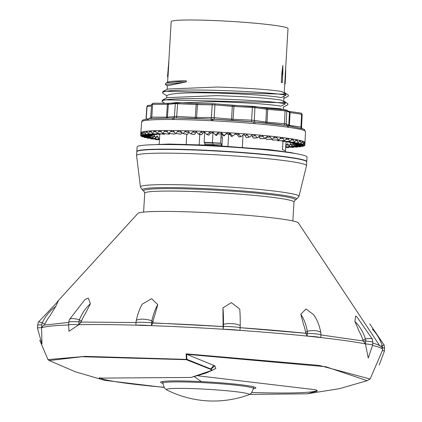 <?xml version="1.0" encoding="UTF-8"?>
<svg xmlns="http://www.w3.org/2000/svg" width="422" height="422" viewBox="0 0 422 422"><rect width="100%" height="100%" fill="white"/><g stroke="black" fill="none" stroke-linecap="round" stroke-linejoin="round"><path stroke-width="0.63" d="M140.436 186.978L136.586 155.554A85.112 5.491 3.4 0 1 136.586 155.549A85.112 5.491 3.4 0 1 209.607 154.441A85.112 5.491 3.4 0 1 306.514 165.646A85.112 5.491 3.4 0 1 306.514 165.651L298.971 196.399A79.426 5.127 -176.6 0 0 208.953 185.849A79.426 5.127 -176.6 0 0 208.563 185.828A79.426 5.127 -176.6 0 0 140.436 186.978L142.673 190.232A77.31 4.99 -176.6 0 1 208.7 188.745A77.31 4.99 -176.6 0 1 209.075 188.766A77.31 4.99 -176.6 0 1 296.365 199.363L298.971 196.399M306.514 165.646L306.736 161.895A85.112 5.491 -176.6 0 0 209.829 150.691A85.112 5.491 -176.6 0 0 136.812 151.799L136.586 155.549M213.374 145.342L213.416 144.598L205.203 144.081L205.15 144.946M221.629 145.801L221.687 144.904L213.416 144.598L212.778 143.084L204.549 142.53L205.203 144.081M221.687 144.904L221.028 143.353L212.377 142.879L212.994 132.429M204.549 142.53L204.121 142.309L204.728 132.118M283.199 109.63L283.352 107.019M283.352 107.014L287.804 104.783L287.873 103.706L283.711 100.979L283.668 101.713L283.995 96.216L283.864 98.426L288.316 96.19L283.705 98.574M288.316 96.19L288.379 95.114L284.222 92.386L284.18 93.12L288.01 28.58A58.516 3.777 3.4 0 0 287.435 28A58.516 3.777 3.4 0 0 225.596 21.1A58.516 3.777 3.4 0 0 171.19 21.638L168.9 60.14M162.623 93.04C158.825 86.99 270.212 91.236 285.763 95.277L281.416 97.577C270.101 95.646 248.658 94.143 217.103 93.062C186.223 92.323 169.449 93.22 166.785 95.757L162.623 93.04L162.686 91.959L163.441 91.194L285.826 94.201L281.775 91.542C270.449 89.612 249.012 88.103 217.462 87.022L167.745 89.058M164.659 103.295L162.117 101.633L162.18 100.557L162.939 99.782L285.314 102.794L281.263 100.135C270.101 98.215 248.663 96.707 216.95 95.615L167.228 97.651M167.766 103.316L216.591 101.655C248.315 102.746 269.758 104.255 280.904 106.17L285.251 103.87C269.236 99.814 158.793 95.583 162.117 101.633L162.18 100.557M281.97 109.525L280.757 108.728L221.218 104.345M285.71 67.304L285.636 75.406L285.24 75.285L284.729 83.867L285.124 83.999L284.718 84.062M281.801 73.787L281.295 82.369L282.35 82.638L282.867 65.32L281.801 73.787L282.766 73.929L282.255 82.522M282.35 82.638A58.516 3.777 -176.6 0 0 281.295 82.369M285.636 75.406L285.124 83.999M282.867 65.32L282.856 74.056M186.355 80.845L166.236 82.955L167.967 82.095A58.516 3.777 3.4 0 1 186.355 80.845L186.292 81.921L167.376 85.798L165.498 84.574L186.292 81.921M168.526 68.127L168.958 59.629L167.508 76.788L168.019 76.709L168.526 68.127L168.014 68.195M168.019 76.709A58.516 3.777 -176.6 0 0 167.903 76.92L167.508 76.788M166.236 82.955L165.561 83.498L165.498 84.574M285.826 94.201L285.763 95.277M285.314 102.794L285.251 103.87M222.204 133.716L221.956 137.925L222.373 138.142M221.028 143.353L220.606 143.137L221.207 133.014M220.606 143.137L204.121 142.309M287.804 104.783L283.194 107.167M165.134 94.681L166.78 95.82M167.297 85.745L167.349 86.267M379.531 345.449L298.301 222.853A80.512 5.196 -176.6 0 0 206.817 212.635A80.512 5.196 -176.6 0 0 137.968 213.326L57.408 301.609M362.973 340.923A2.664 2.442 -78.1 0 0 362.857 339.968A40.043 36.703 -78.1 0 0 359.317 331.734L354.918 321.453L355.646 316.031L356.648 316.542L372.478 339.309L372.826 342.231A13.224 0.855 3.4 0 1 372.774 342.3M305.66 333.28A2.664 1.588 -83.8 0 0 305.602 332.309A40.043 23.88 -83.8 0 0 303.46 324.275L300.812 314.237L305.997 308.988L313.625 314.691L315.287 317.223A42.949 25.615 96.2 0 1 320.804 332.657A5.57 3.323 96.2 0 1 320.92 334.699L320.878 334.699A13.177 0.849 -176.6 0 0 307.406 333.243L305.76 333.29M223.006 326.549A2.664 0.311 -86.2 0 0 223.043 325.578A40.043 4.663 -86.2 0 0 222.995 317.724L222.969 307.907L231.319 302.627L239.728 309.031A42.949 5.001 93.8 0 1 240.218 325.483A5.57 0.649 93.8 0 1 240.139 327.509L240.118 327.519M223.016 326.544L223.38 326.385A13.224 0.855 3.4 0 1 240.139 327.509M305.728 333.285L307.422 333.243A13.224 0.855 3.4 0 1 320.92 334.699M363.163 340.96L365.652 341.039A13.224 0.855 3.4 0 1 372.826 342.231M382.654 350.613A13.224 0.855 3.4 0 1 384.4 351.146L384.521 348.277A13.177 0.849 -176.6 0 0 382.411 347.691L382.464 347.691A13.224 0.855 3.4 0 1 384.574 348.282A13.224 0.855 3.4 0 1 384.521 348.356M37.642 325.304A13.224 0.855 3.4 0 1 37.6 325.23A13.224 0.855 3.4 0 1 41.741 324.856L41.789 324.861A13.177 0.849 -176.6 0 0 37.648 325.23L37.426 328.094A13.224 0.855 3.4 0 1 41.604 327.72L41.952 344.02L37.426 328.094M68.844 322.102L68.812 322.102A13.224 0.855 3.4 0 1 68.797 322.055A13.224 0.855 3.4 0 1 78.956 321.828L81.177 322.065M136.079 322.313L136.042 322.308A13.224 0.855 3.4 0 1 151.577 322.798L223.048 326.554A169.217 10.919 -176.6 0 0 187.342 324.523A169.217 10.919 -176.6 0 0 152.695 323.036L151.451 325.663L135.852 325.172L136.079 322.313A13.177 0.849 -176.6 0 1 151.582 322.804A5.57 2.2 91.8 0 1 151.851 320.783A42.949 16.954 91.8 0 1 157.775 304.652L155.064 314.327A40.043 15.804 91.8 0 0 152.869 322.076A2.664 1.05 91.8 0 0 152.738 323.036M223.38 326.385A5.57 0.649 -86.2 0 0 223.454 324.36A42.949 5.001 -86.2 0 0 222.969 307.907M307.422 333.243A5.57 3.323 -83.8 0 0 307.306 331.201A42.949 25.615 -83.8 0 0 300.812 314.237M314.311 315.693A42.949 25.615 96.2 0 1 315.287 317.223M365.652 341.039A5.57 5.106 -78.1 0 0 365.41 338.982A42.949 39.367 -78.1 0 0 354.918 321.453M382.464 347.691A5.57 5.518 64.6 0 0 382.195 345.618A42.949 42.569 64.6 0 0 372.241 329.054M136.042 322.308A5.57 2.2 -88.2 0 1 136.317 320.293A42.949 16.954 -88.2 0 1 142.246 304.162L151.619 298.644L157.775 304.652M84.864 299.536L88.256 298.111L90.413 303.724L85.476 313.382A40.043 32.04 88.5 0 0 81.499 321.11A2.664 2.131 88.5 0 0 81.293 322.06M55.693 306.499A42.949 42.569 64.6 0 0 42.253 322.835A13.224 1.361 25 0 0 38.486 322.002A13.224 1.361 25 0 0 38.397 322.086L58.199 301.176L55.693 306.499L49.691 316.263A40.043 39.689 64.6 0 0 44.869 324.08A2.664 2.637 64.6 0 0 44.642 324.866M90.413 303.724A42.949 34.367 88.5 0 0 79.394 319.813A5.57 4.457 88.5 0 0 78.956 321.828M44.869 324.08L42.253 322.835A5.57 5.518 64.6 0 0 41.741 324.856M163.973 387.428L104.508 380.317L100.262 379.051L99.17 378.112L191.024 377.458L210.989 370.669M104.508 380.317L75.406 371.808L49.216 360.552L81.979 356.722L186.408 359.697L210.805 369.398L211.448 370.352M186.408 359.697L186.366 359.391A1.15 0.702 -10.7 0 0 186.867 359.307L186.408 359.697M49.269 360.578L47.95 359.586L85.291 356.379L186.366 359.391L186.144 353.852L319.196 365.394L370.11 379.019L382.707 349.827A172.097 11.104 -176.6 0 0 372.631 345.433M81.267 322.076L78.83 324.692L68.976 331.275L68.628 324.919A13.224 0.855 3.4 0 1 78.83 324.692L78.988 321.833A13.177 0.849 -176.6 0 0 68.849 322.055L68.628 324.919M363.321 340.992L365.441 343.904A13.224 0.855 3.4 0 1 372.652 345.091L368.253 358.099L365.441 343.904L365.61 341.039L363.184 340.965M307.406 333.243L307.205 336.102A13.224 0.855 3.4 0 1 320.762 337.563L307.205 336.102L305.692 333.29A169.217 10.919 -176.6 0 0 240.113 327.699M307.205 336.102A172.097 11.104 -176.6 0 0 240.002 330.379L223.175 329.25L223.391 326.391L223.059 326.549L223.175 329.25A13.224 0.855 3.4 0 1 240.002 330.379L240.118 327.509A13.177 0.849 -176.6 0 0 223.391 326.391M213.748 365.473L210.8 368.981L212.06 370.268L215.837 368.443L214.83 365.837L186.724 354.306L325.853 366.75L367.156 380.681L339.694 388.62L307.142 393.821L249.629 394.406M197.971 375.802L316.242 389.844L317.318 391.073L307.142 393.821M317.038 390.445A109.266 7.053 3.4 0 1 251.987 392.502M253.511 388.704A47.728 3.081 -176.6 0 0 255.769 387.691A47.728 3.081 -176.6 0 0 201.516 381.615A47.728 3.081 -176.6 0 0 160.687 382.042A47.728 3.081 -176.6 0 0 162.808 383.318M163.868 387.269A109.266 7.053 3.4 0 1 100.32 378.049A109.266 7.053 3.4 0 1 99.618 377.606M211.591 370.606L205.424 373.254L191.024 377.458M210.446 369.261L210.8 368.981L186.867 359.307L186.608 354.243L186.144 353.852M214.83 365.837L210.805 369.398M152.658 323.03L151.582 322.804L151.451 325.663A13.224 0.855 3.4 0 0 135.852 325.172A172.097 11.104 -176.6 0 0 78.83 324.692M81.151 322.065L78.988 321.833M372.652 345.091A13.224 0.855 3.4 0 1 372.652 345.096L372.774 342.226A13.177 0.849 -176.6 0 0 365.61 341.039M68.818 322.419L43.571 325.177L41.604 327.72L41.789 324.861M382.39 348.118L382.411 347.691M384.4 351.146L379.204 364.977M365.441 343.904A172.097 11.104 -176.6 0 0 320.762 337.563L320.878 334.699M136.844 151.672A85.112 5.491 3.4 0 1 136.828 151.54A85.112 5.491 3.4 0 1 209.845 150.432A85.112 5.491 3.4 0 1 306.752 161.631A85.112 5.491 3.4 0 1 306.72 161.763M306.752 161.631L307.026 157.053A85.112 5.491 -176.6 0 0 210.119 145.848A85.112 5.491 -176.6 0 0 137.097 146.956L136.828 151.54M229.6 133.948A8.625 0.559 -176.6 0 0 228.65 133.948L227.922 146.186M243.025 134.956L242.355 147.199M236.921 134.275A8.625 0.559 -176.6 0 0 234.827 134.138M228.65 133.948L229.204 133.663M199.785 134.412L199.173 144.693M204.955 143.491L204.87 144.931M221.977 137.561A63.258 4.083 3.4 0 1 222.405 137.588L221.919 145.817M159.753 134.396L159.21 143.575A63.258 4.083 -176.6 0 0 159.184 143.67L159.157 144.176M186.761 134.265L186.165 144.271M196.874 132.26A8.625 0.559 -176.6 0 0 196.251 132.218M286.042 141.433L285.472 151.076M282.988 141.391L282.492 149.736A63.258 4.083 -176.6 0 1 285.483 151.171L285.451 151.683M304.489 144.931L295.595 144.456A73.243 4.726 -176.6 0 0 295.548 144.414L304.436 144.888A82.19 5.301 3.4 0 1 304.489 144.931L304.953 142.341A82.237 5.307 -176.6 0 0 304.188 141.745L304.389 142.768L303.734 142.757M304.436 144.888L304.389 142.768M294.392 143.38L294.44 143.86L303.196 144.266A82.19 5.301 3.4 0 1 303.312 144.313L304.188 141.745A82.237 5.307 -176.6 0 0 302.537 141.101A82.237 5.307 -176.6 0 0 300.016 140.415A82.237 5.307 -176.6 0 0 296.645 139.708A82.237 5.307 -176.6 0 0 292.472 138.975A82.237 5.307 -176.6 0 0 287.53 138.226A82.237 5.307 -176.6 0 0 281.885 137.472A82.237 5.307 -176.6 0 0 275.592 136.723A82.237 5.307 -176.6 0 0 268.724 135.979A82.237 5.307 -176.6 0 0 261.35 135.256A82.237 5.307 -176.6 0 0 253.559 134.56A82.237 5.307 -176.6 0 0 245.43 133.901A82.237 5.307 -176.6 0 0 237.053 133.283A82.237 5.307 -176.6 0 0 228.524 132.708A82.237 5.307 -176.6 0 0 219.931 132.191A82.237 5.307 -176.6 0 0 211.375 131.733A82.237 5.307 -176.6 0 0 202.94 131.342A82.237 5.307 -176.6 0 0 194.727 131.02A82.237 5.307 -176.6 0 0 186.819 130.773A82.237 5.307 -176.6 0 0 179.313 130.598A82.237 5.307 -176.6 0 0 172.281 130.504A82.237 5.307 -176.6 0 0 165.804 130.482A82.237 5.307 -176.6 0 0 159.954 130.546A82.237 5.307 -176.6 0 0 154.79 130.683A82.237 5.307 -176.6 0 0 150.374 130.899A82.237 5.307 -176.6 0 0 146.756 131.189A82.237 5.307 -176.6 0 0 143.965 131.553A82.237 5.307 -176.6 0 0 142.045 131.98A82.237 5.307 -176.6 0 0 141.011 132.471A82.237 5.307 -176.6 0 0 140.821 132.798A82.237 5.307 -176.6 0 0 140.821 132.809L141.665 121.805L142.288 120.46L142.974 119.943L149.319 118.619L173.495 117.96A1.725 1.081 -89.6 0 1 173.584 117.97L174.85 117.981A1.725 1.055 -89.5 0 0 174.766 117.97L211.58 119.136A1.725 0.264 -87.2 0 1 211.596 119.141A80.317 5.185 -176.6 0 0 174.85 117.981M305.465 131.532A82.042 5.296 -176.6 0 0 304.763 130.788A1.725 1.704 -61.2 0 0 303.887 129.216L305.465 131.532L305.006 142.552A82.237 5.307 -176.6 0 0 305.006 142.552A82.237 5.307 -176.6 0 0 304.953 142.341L304.742 143.348M304.763 130.783A82.042 5.296 -176.6 0 0 304.536 130.667A1.725 1.699 -64.2 0 0 303.582 129.058L303.887 129.216A1.725 1.704 -61.2 0 0 303.882 129.216M304.536 130.667A82.042 5.296 -176.6 0 0 288.537 127.291A82.042 5.296 -176.6 0 0 287.524 127.143A1.725 1.34 -82 0 0 286.417 125.455A1.725 1.34 -82 0 0 286.28 125.445A80.317 5.185 -176.6 0 0 254.434 122.011M287.524 127.143A82.042 5.296 -176.6 0 0 254.904 123.63A82.042 5.296 -176.6 0 0 253.374 123.498A1.725 0.622 -85.2 0 0 252.889 121.874A1.725 0.622 -85.2 0 0 252.847 121.879A80.317 5.185 -176.6 0 0 213.194 119.22L211.596 119.141M253.374 123.498A82.042 5.296 -176.6 0 0 212.873 120.782A82.042 5.296 -176.6 0 0 212.055 120.745A82.042 5.296 -176.6 0 0 211.237 120.703A1.725 0.264 -87.2 0 1 211.58 119.136L212.393 119.178L212.055 120.745M212.873 120.782L213.184 119.215L254.392 122.005A1.725 0.654 -85.1 0 0 254.345 122.005L252.847 121.879M173.706 119.516A82.042 5.296 -176.6 0 0 172.408 119.505A1.725 1.081 -89.6 0 1 173.495 117.96L174.766 117.97A1.725 1.055 -89.5 0 0 173.706 119.516A82.042 5.296 -176.6 0 1 211.237 120.703M172.408 119.505A82.042 5.296 -176.6 0 0 147.9 120.17A82.042 5.296 -176.6 0 0 147.283 120.233A1.725 1.604 -96.1 0 1 148.702 118.682M288.537 127.291A1.725 1.361 -81.8 0 0 287.419 125.598L287.419 125.598A1.725 1.361 -81.8 0 0 287.271 125.587M254.904 123.63A1.725 0.654 -85.1 0 0 254.392 122.005L287.419 125.598L303.582 129.058M147.9 120.17A1.725 1.593 -95.6 0 1 149.319 118.619M213.115 132.455L210.267 133.468L208.974 135.082A73.243 4.726 -176.6 0 0 208.41 135.056L206.669 134.386L204.902 132.308L202.94 131.342L200.893 132.133L198.941 134.054L201.542 134.76A73.243 4.726 -176.6 0 0 200.993 134.739L198.345 134.027L196.631 131.97L194.727 131.02L195.27 131.1M215.167 134.808A82.19 5.301 3.4 0 1 215.784 134.84L216.555 135.462A73.243 4.726 -176.6 0 0 215.98 135.43L213.374 132.714L211.375 131.733L209.28 132.513L207.281 134.412L208.974 135.082M216.555 135.462L217.863 133.858L222.521 134.127L223.628 135.863L223.75 135.293L221.946 133.188L222.521 134.127M223.75 135.293A82.19 5.301 3.4 0 1 224.372 135.33L224.203 135.9A73.243 4.726 -176.6 0 0 223.628 135.863M224.203 135.9L226.392 133.468L224.372 135.33M226.071 133.779L230.159 134.602L231.267 136.348L232.316 135.837L230.528 133.721L230.159 134.602M232.316 135.837A82.19 5.301 3.4 0 1 232.933 135.879L231.836 136.385A73.243 4.726 -176.6 0 0 231.267 136.348M235.286 133.758L237.723 135.124L238.81 136.876L240.783 136.427L239.031 134.301L237.723 135.124M240.783 136.427A82.19 5.301 3.4 0 1 241.389 136.475L239.369 136.918A73.243 4.726 -176.6 0 0 238.81 136.876M243.589 134.444L245.119 135.689L246.179 137.445L249.049 137.071L247.355 134.934L245.119 135.689M249.049 137.071A82.19 5.301 3.4 0 1 249.639 137.118L246.722 137.493A73.243 4.726 -176.6 0 0 246.179 137.445M251.465 135.383L253.29 138.052L257.03 137.746L255.405 135.604L252.272 136.285M257.03 137.746A82.19 5.301 3.4 0 1 257.594 137.799L253.812 138.1A73.243 4.726 -176.6 0 0 253.29 138.052M258.871 136.543L260.063 138.68L264.631 138.453L263.106 136.306L259.103 136.913M264.631 138.453A82.19 5.301 3.4 0 1 265.164 138.506L260.559 138.732A73.243 4.726 -176.6 0 0 260.063 138.68M265.538 137.561L266.435 139.334L271.773 139.186L270.365 137.034L266.145 137.493M271.773 139.186A82.19 5.301 3.4 0 1 272.274 139.239L266.894 139.381A73.243 4.726 -176.6 0 0 266.435 139.334M271.979 139.249L272.322 139.998L278.383 139.935L277.101 137.778L273.329 138.078M278.383 139.935A82.19 5.301 3.4 0 1 278.837 139.988L272.744 140.051A73.243 4.726 -176.6 0 0 272.322 139.998M277.396 140.004L277.665 140.668L284.381 140.684L283.241 138.527L279.902 138.722M284.381 140.684A82.19 5.301 3.4 0 1 284.792 140.742L278.045 140.721A73.243 4.726 -176.6 0 0 277.665 140.668M282.197 140.732L282.413 141.338L289.703 141.439L288.722 139.281L285.81 139.402M289.703 141.439A82.19 5.301 3.4 0 1 290.062 141.491L282.745 141.391A73.243 4.726 -176.6 0 0 282.413 141.338M286.338 141.439L286.501 141.998L294.292 142.177L293.48 140.025L291.006 140.093M294.292 142.177A82.19 5.301 3.4 0 1 294.593 142.23L286.781 142.05A73.243 4.726 -176.6 0 0 286.501 141.998M289.772 142.119L289.893 142.647L298.096 142.9L297.468 140.753L295.432 140.784M298.096 142.9A82.19 5.301 3.4 0 1 298.338 142.952L290.12 142.694A73.243 4.726 -176.6 0 0 289.893 142.647M292.467 142.768L292.551 143.269L301.076 143.601L300.633 141.46L299.056 141.465M301.076 143.601A82.19 5.301 3.4 0 1 301.255 143.649L292.72 143.311A73.243 4.726 -176.6 0 0 292.551 143.269M303.312 144.313L294.551 143.902A73.243 4.726 -176.6 0 0 294.44 143.86L294.071 145.806L302.78 146.45A82.19 5.301 3.4 0 1 302.637 146.481L293.944 145.833A73.243 4.726 -176.6 0 0 294.071 145.806M295.532 143.949L295.548 144.414M295.875 144.472L295.854 144.931L304.779 145.463A82.19 5.301 3.4 0 1 304.768 145.506L295.843 144.968A73.243 4.726 -176.6 0 0 295.854 144.931M295.843 144.968L295.859 144.472M295.564 143.654L295.363 145.395L304.225 145.986A82.19 5.301 3.4 0 1 304.151 146.023L295.289 145.426A73.243 4.726 -176.6 0 0 295.363 145.395M295.289 145.426L295.2 143.823M293.944 145.833L293.485 143.343M292.921 143.322L292.003 146.16L300.453 146.845A82.19 5.301 3.4 0 1 300.253 146.872L291.813 146.186A73.243 4.726 -176.6 0 0 292.003 146.16M291.813 146.186L291.481 144.567L290.774 143.459L289.74 144.741L289.175 146.455L297.278 147.178A82.19 5.301 3.4 0 1 297.014 147.199L288.933 146.471A73.243 4.726 -176.6 0 0 289.175 146.455M288.933 146.471L288.479 144.841L287.572 143.717L286.301 144.978L285.615 146.682M159.706 137.525L158.983 139.091L151.192 138.912A82.19 5.301 3.4 0 1 150.891 138.859L158.704 139.044A73.243 4.726 -176.6 0 0 158.983 139.091M158.704 139.044L158.255 137.271L157.195 135.868L156.203 136.881L155.591 138.448L147.389 138.189A82.19 5.301 3.4 0 1 147.146 138.136L155.365 138.4A73.243 4.726 -176.6 0 0 155.591 138.448M155.365 138.4L155.032 136.633L154.22 135.235L152.933 137.825L144.408 137.493A82.19 5.301 3.4 0 1 144.229 137.44L152.764 137.778A73.243 4.726 -176.6 0 0 152.933 137.825M152.764 137.778L152.237 134.829M151.751 134.792L151.556 135.182M151.53 135.256L151.044 137.234L142.288 136.828A82.19 5.301 3.4 0 1 142.172 136.781L150.934 137.187A73.243 4.726 -176.6 0 0 151.044 137.234M150.934 137.187L150.833 135.24M150.09 135.694L149.937 136.675L141.048 136.2A82.19 5.301 3.4 0 1 140.995 136.158L149.889 136.638A73.243 4.726 -176.6 0 0 149.937 136.675M149.889 136.638L149.905 135.684M140.705 135.626A82.19 5.301 3.4 0 1 140.716 135.589L149.641 136.127A73.243 4.726 -176.6 0 0 149.631 136.164L140.705 135.626L140.821 132.809M149.641 136.127L149.678 135.668M141.259 135.103A82.19 5.301 3.4 0 1 141.333 135.072L150.195 135.662A73.243 4.726 -176.6 0 0 150.121 135.699L141.259 135.103L141.022 132.466M150.195 135.662L150.269 135.198M142.705 134.644A82.19 5.301 3.4 0 1 142.847 134.613L151.54 135.256A73.243 4.726 -176.6 0 0 151.414 135.283L142.705 134.644L142.082 131.975M151.54 135.256L151.651 134.782M145.031 134.243A82.19 5.301 3.4 0 1 145.231 134.217L153.671 134.908A73.243 4.726 -176.6 0 0 153.481 134.929L145.031 134.243L144.023 131.548M153.671 134.908L153.819 134.418M148.206 133.916A82.19 5.301 3.4 0 1 148.47 133.895L156.551 134.618A73.243 4.726 -176.6 0 0 156.309 134.639L148.206 133.916L146.845 131.195M156.551 134.618L156.747 134.106M152.2 133.658A82.19 5.301 3.4 0 1 152.516 133.642L160.165 134.396A73.243 4.726 -176.6 0 0 159.869 134.407L152.2 133.658L151.324 131.717L150.496 130.904M160.165 134.396L160.407 133.848M156.963 133.479A82.19 5.301 3.4 0 1 157.337 133.468L164.459 134.238A73.243 4.726 -176.6 0 0 164.116 134.249L156.963 133.479L155.924 131.522L154.943 130.693M164.459 134.238L164.759 133.653M162.449 133.373A82.19 5.301 3.4 0 1 162.876 133.373L169.396 134.154A73.243 4.726 -176.6 0 0 169 134.154L162.449 133.373L161.257 131.4L160.138 130.556M169.396 134.154L169.76 133.505M168.594 133.352A82.19 5.301 3.4 0 1 169.064 133.352L174.914 134.133A73.243 4.726 -176.6 0 0 174.481 134.133L168.594 133.352L167.265 131.358L166.031 130.498M174.914 134.133L175.367 133.41M175.336 133.405A82.19 5.301 3.4 0 1 175.847 133.41L180.954 134.185A73.243 4.726 -176.6 0 0 180.484 134.18L175.336 133.405L173.88 131.395L172.556 130.525M180.954 134.185L182.067 132.534M182.594 133.537A82.19 5.301 3.4 0 1 183.137 133.547L187.458 134.312A73.243 4.726 -176.6 0 0 186.951 134.301L182.594 133.537L181.033 131.511L179.651 130.63M187.458 134.312L189.045 132.202M190.296 133.748A82.19 5.301 3.4 0 1 190.865 133.763L194.342 134.502A73.243 4.726 -176.6 0 0 193.814 134.486L190.296 133.748L188.645 131.701L187.241 130.82M194.342 134.502L196.652 131.996M201.542 134.76L202.808 133.141L204.665 132.06M285.694 147.31L288.521 147.61A82.19 5.301 3.4 0 1 288.147 147.621L285.694 147.357M288.521 147.61L288.88 147.046M285.731 146.692L293.285 147.431A82.19 5.301 3.4 0 1 292.963 147.447L285.731 146.735M288.553 145.094L286.301 144.978M293.285 147.431L293.585 146.888M291.533 144.82L289.74 144.741M297.278 147.178L297.521 146.65M293.765 144.488L292.451 144.44M300.453 146.845L300.643 146.334M295.221 144.102L294.398 144.076M302.78 146.45L302.917 145.938M304.225 145.986L304.315 145.474M304.779 145.463L304.932 143.353M159.437 139.703L155.781 139.656A82.19 5.301 3.4 0 1 155.423 139.598L159.442 139.656M155.148 139.002L155.423 139.598M150.67 138.289L150.891 138.859M156.108 137.124L158.255 137.271M146.977 137.593L147.146 138.136M153.35 136.506L155.032 136.633M144.113 136.913L144.229 137.44M151.356 135.921L152.553 136.016M142.103 136.259L142.172 136.781M150.237 135.378L150.844 135.43M140.974 135.641L140.995 136.158M141.011 132.471L140.716 135.589M140.858 133.473L141.159 133.505M142.045 131.98L141.333 135.072M141.681 132.972L142.441 133.051M143.965 131.553L142.847 134.613M143.39 132.529L144.609 132.672M146.756 131.189L145.97 132.149L145.231 134.217M145.97 132.149L147.642 132.36M150.374 130.899L149.393 131.838L148.47 133.895M149.393 131.838L151.509 132.133M154.79 130.683L153.619 131.606L152.516 133.642M153.619 131.606L156.172 131.986M159.954 130.546L158.603 131.448L157.337 133.468M158.603 131.448L161.579 131.938M165.804 130.482L164.295 131.369L162.876 133.373M164.295 131.369L167.682 131.991M172.281 130.504L170.625 131.369L169.064 133.352M170.625 131.369L174.428 132.155M179.313 130.598L177.53 131.442L175.847 133.41M177.53 131.442L181.766 132.466M186.819 130.773L184.931 131.601L183.137 133.547M184.931 131.601L188.634 132.672M194.727 131.02L192.748 131.833L190.865 133.763M192.748 131.833L195.571 132.872M198.345 134.027A82.19 5.301 3.4 0 1 198.941 134.054M200.893 132.133L202.808 133.141M206.669 134.386A82.19 5.301 3.4 0 1 207.281 134.412M209.28 132.513L210.267 133.468M221.946 133.188L219.931 132.191L217.815 132.951L215.784 134.84M217.815 132.951L217.863 133.858M226.408 133.457L228.524 132.708L230.528 133.721M239.031 134.301L237.053 133.283L236.009 133.405L232.933 135.879M247.355 134.934L245.43 133.901L244.771 133.932L243.378 134.623L241.389 136.475M253.047 134.571L251.575 135.277L249.639 137.118M253.559 134.56L255.405 135.604M260.949 135.256L259.456 135.963L257.594 137.799M261.35 135.256L263.106 136.306M268.403 135.974L266.931 136.681L265.164 138.506M268.724 135.979L270.365 137.034M275.329 136.712L273.931 137.419L272.274 139.239M275.592 136.723L277.101 137.778M281.669 137.461L280.366 138.168L278.837 139.988M281.885 137.472L283.241 138.527M287.356 138.216L286.174 138.922L284.792 140.742M287.53 138.226L288.722 139.281M292.351 138.965L291.286 139.671L290.062 141.491M292.472 138.975L293.48 140.025M296.534 139.698L295.648 140.405L294.593 142.23M296.645 139.708L297.468 140.753M299.942 140.41L298.338 142.952M300.016 140.415L300.633 141.46M302.479 141.09L301.255 143.649M302.537 141.101L302.949 142.135L301.83 142.13M303.196 144.266L302.949 142.135M143.596 212.097L144.725 193.17A74.763 4.827 3.4 0 1 208.864 192.2A74.763 4.827 3.4 0 1 293.981 202.038L294.994 200.197L296.365 199.363M144.725 193.17L143.934 191.224A75.986 4.906 3.4 0 1 208.442 189.747A75.986 4.906 3.4 0 1 208.832 189.763A75.986 4.906 3.4 0 1 294.994 200.197M162.918 381.43L162.813 383.176A45.434 2.933 3.4 0 1 201.795 382.585A45.434 2.933 3.4 0 1 253.522 388.562L253.622 386.821M248.658 394.828A41.403 2.674 -176.6 0 0 201.996 389.01A41.403 2.674 3.4 0 0 166.901 389.97A103.29 103.29 0 0 0 248.658 394.828L251.343 393.198L253.522 388.562M240.218 325.483A13.224 5.634 0.7 0 0 232.242 323.632A13.224 5.634 0.7 0 0 223.454 324.36L223.043 325.578M320.804 332.657A13.224 4.7 -10.3 0 0 315.825 330.758A13.224 4.7 -10.3 0 0 307.306 331.201L305.602 332.309M372.478 339.309A13.224 2.722 -16.9 0 0 371.397 338.639A13.224 2.722 -16.9 0 0 365.41 338.982L362.857 339.968M384.574 348.282L384.162 345.101L380.644 346.119M152.869 322.076L151.851 320.783A13.224 5.27 12.6 0 0 143.042 319.174A13.224 5.27 12.6 0 0 136.317 320.293M81.499 321.11L79.394 319.813A13.224 3.708 21.4 0 0 72.12 318.578A13.224 3.708 21.4 0 0 69.324 319.686L68.797 322.055M223.175 329.25A172.097 11.104 -176.6 0 0 186.767 327.177A172.097 11.104 -176.6 0 0 151.445 325.663M68.622 324.966A172.097 11.104 -176.6 0 0 41.604 327.72M201.516 381.615A2966.808 427.386 -87.1 0 1 194.521 376.74M210.499 119.083A1.725 1.066 90.5 0 0 211.369 117.553L214.197 117.696A1.725 0.638 -85.1 0 0 214.571 119.284M147.283 120.233A82.042 5.296 -176.6 0 0 141.665 121.805M301.229 128.209A1.725 1.35 98.1 0 1 300.933 127.043L301.54 127.196L301.999 128.441M284.713 125.223A1.725 0.638 94.9 0 1 284.396 123.678L286.158 123.926A1.725 1.704 -62.7 0 0 287.129 125.556M251.343 121.747L251.612 120.201L254.266 120.428A1.725 1.35 -81.9 0 0 255.136 122.069M214.197 117.696L231.578 119.173L232.3 106.355L214.919 104.872L214.197 117.696M231.678 120.291A1.725 0.638 94.9 0 1 231.578 119.173L251.612 120.201L252.393 107.388L252.609 106.328L254.102 106.46A1.15 0.902 98.1 0 1 254.935 107.605L254.266 120.428L267.015 122.195L284.396 123.678L285.114 110.859A1.15 0.422 -85.1 0 0 284.787 109.762A1.15 0.422 -85.1 0 0 284.755 109.762L267.432 108.29M212.862 103.701L198.229 103.58A1.15 0.712 90.5 0 0 198.171 103.575A1.15 0.712 90.5 0 0 197.454 104.614L196.62 117.427L211.369 117.553L212.203 104.74A1.15 0.712 -89.5 0 1 212.92 103.701A1.15 0.712 -89.5 0 1 212.978 103.701L214.555 103.78A1.15 0.422 94.9 0 1 214.587 103.78A1.15 0.422 94.9 0 1 214.919 104.872L196.024 104.572L175.315 103.622L168.32 104.334L151.588 104.313L153.355 103.195A1.15 0.712 90.5 0 0 152.637 104.239L151.809 117.052A1.725 1.066 -89.5 0 1 151.176 118.461M289.212 111.44A1.15 0.902 98.1 0 1 290.051 112.584L289.376 125.408L300.933 127.043L301.609 114.22A1.15 0.902 -81.9 0 0 300.865 113.085L302.189 114.367L290.051 112.584L286.807 111.097L285.114 110.859L267.733 109.377L254.935 107.605L232.3 106.355A1.15 0.422 -85.1 0 0 231.968 105.263A1.15 0.422 -85.1 0 0 231.936 105.263L214.613 103.786M288.738 111.345L300.865 113.085A1.15 0.902 -81.9 0 0 300.77 113.08L289.397 111.466M265.834 108.122A4.151 0.269 3.4 0 0 267.374 108.285A1.15 0.422 94.9 0 1 267.4 108.285L286.195 110.026A1.15 1.134 117.3 0 0 285.741 109.905L284.813 109.767M266.029 123.082A1.725 1.35 98.1 0 1 265.818 122.063L266.493 109.24A1.15 0.902 -81.9 0 0 265.654 108.101L254.287 106.486M198.113 103.58A4.151 0.269 3.4 0 1 196.256 103.517L214.587 103.78L234.057 105.405L252.599 106.333M232.933 120.375L234.057 105.405A4.151 0.269 3.4 0 1 232 105.268M173.189 117.981A1.725 1.598 84.2 0 0 174.45 116.44L175.315 103.622A1.15 1.066 -95.8 0 1 176.264 102.583L196.23 103.517M195.128 118.44L195.249 117.385L176.697 116.456L177.694 102.588L176.449 102.578A1.15 1.066 -95.8 0 0 176.264 102.583L169.269 103.295A1.15 1.066 84.2 0 0 168.32 104.334L167.455 117.152L176.697 116.456L176.433 117.991M169.148 103.311A4.151 0.269 3.4 0 1 168.162 103.327A1.15 0.712 -89.5 0 0 168.104 103.321L169.269 103.295A1.15 1.066 84.2 0 1 169.454 103.29M168.046 103.327L153.413 103.2A1.15 0.712 90.5 0 0 153.355 103.195L168.104 103.321A1.15 0.712 -89.5 0 0 167.386 104.361L166.558 117.174L167.455 117.152A1.725 1.598 -95.8 0 1 167.207 117.954M151.472 106.049L146.867 106.555L148.017 105.458A1.15 1.066 84.2 0 0 147.067 106.497L146.223 119.009M148.201 105.453A1.15 1.066 84.2 0 0 148.017 105.458L151.535 105.099M196.309 118.482A1.725 1.066 -89.5 0 0 196.62 117.427L195.249 117.385L196.256 103.517L177.694 102.588M150.744 117.158L166.558 117.174A1.725 1.066 90.5 0 1 166.384 117.954M288.843 125.809A1.725 1.704 117.3 0 1 288.79 125.281L289.439 112.452A1.15 1.134 -62.7 0 0 288.833 111.387L286.195 110.026A1.15 1.134 117.3 0 1 286.807 111.097L286.158 123.926L289.376 125.408A1.725 1.35 -81.9 0 0 289.408 125.893M234.057 105.405L252.609 106.328L267.4 108.285A1.15 0.422 94.9 0 1 267.733 109.377L267.015 122.195A1.725 0.638 -85.1 0 0 267.079 123.182M292.857 220.964L293.981 202.038M143.934 191.224L142.673 190.232M166.653 97.936L166.785 95.741M167.165 89.343L167.376 85.798M167.587 82.285L167.903 76.92M163.441 91.194L167.866 88.995M162.628 93.035L162.692 91.959M162.939 99.782L167.36 97.587M162.813 383.176L164.427 388.034L166.901 389.97M384.162 345.101L369.762 323.901M69.324 319.686L85.086 299.388M38.397 322.086L37.6 325.23M39.737 340.19L47.95 359.586M367.061 380.713L370.11 379.019M211.749 370.527L215.837 368.443M305.829 333.296L239.796 327.667M136.063 322.508L81.029 322.065M372.737 343.081L376.899 344.336L381.077 346.446L382.321 347.965L382.707 349.827M363.374 341.002L320.868 334.926M147.758 144.941L168.816 144.044L211.195 145.231L268.883 149.604L290.563 152.511L296.682 153.787M212.382 119.173L213.184 119.215M151.588 104.313L150.712 117.131L149.451 118.645M146.867 106.555L146.017 119.046M302.189 114.367L301.54 127.196M304.832 144.804L305.006 142.562"/></g></svg>
